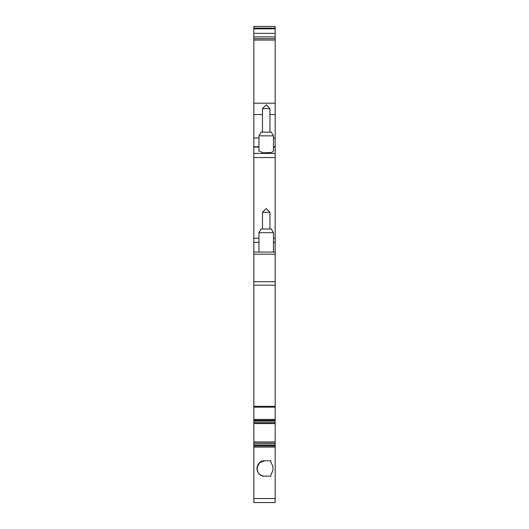 <?xml version="1.0" encoding="UTF-8"?>
<svg xmlns="http://www.w3.org/2000/svg" width="529" height="529" viewBox="0 0 529 529"><rect width="100%" height="100%" fill="white"/><g stroke="black" fill="none" stroke-linecap="round" stroke-linejoin="round"><path stroke-width="0.79" d="M253.821 498.536L275.179 498.536L275.179 502.55L253.821 502.55L253.821 441.966L275.179 441.999L275.179 252.161M264.712 476.173C254.793 476.636 254.793 460.329 264.712 460.792L270.908 460.792L270.908 462.67C273.738 466.545 273.738 470.42 270.908 474.295L270.908 476.173L264.712 476.173A7.69 7.69 0 0 1 257.028 468.482A7.69 7.69 0 0 1 264.712 460.792L259.805 462.564L257.16 467.061M273.473 135.847L258.946 135.847L258.946 151.043L263.085 152.808L270.908 152.537L272.58 151.982L273.473 151.043L273.473 135.847L271.337 132.144L261.081 132.144L271.337 132.144M262.47 108.624L266.206 104.887L269.949 108.624L262.47 108.624L262.47 132.144M262.47 212.314L266.206 208.578L269.949 212.314L262.47 212.314L262.47 229.004M253.821 252.161L253.821 285.177L275.179 285.177M271.337 229.004L261.081 229.004L271.337 229.004L273.473 232.707L258.946 232.707L258.946 252.088M253.821 238.262L253.821 26.45L275.179 26.45L275.179 252.088L253.821 252.088L253.821 238.262L258.946 238.262M253.821 442.059L275.179 441.999M275.179 442.059L275.179 498.536M275.179 502.55L253.821 502.55M253.821 103.201L275.179 103.201M253.821 443.421L275.179 443.421M253.821 442.105L275.179 442.105M253.821 441.966L253.821 423.564L275.179 423.564M253.821 423.564L253.821 422.658L275.179 422.658M253.821 422.658L253.821 420.396L275.179 420.396L253.821 420.396L253.821 407.178L275.179 407.178M253.821 285.177L253.821 407.178M253.821 254.218L275.179 254.218M253.821 281.732L275.179 281.732M253.821 242.388L258.946 242.388M273.473 242.388L275.179 242.388M273.473 238.262L275.179 238.262M253.821 157.543L275.179 157.543M253.821 153.417L275.179 153.417M253.821 147.049L258.946 147.049M273.473 147.049L275.179 147.049M253.821 137.983L258.946 137.983M273.473 137.983L275.179 137.983M253.821 114.528L262.47 114.528M269.949 114.528L275.179 114.528M253.821 40.078L275.179 40.078M253.821 38.703L275.179 38.703M253.821 36.904L275.179 36.904L253.821 36.911M253.821 33.36L275.179 33.36M253.821 28.837L275.179 28.837M253.821 28.116L275.179 28.116M253.821 26.476L275.179 26.476M253.821 447.111L275.179 447.111M253.821 445.98L275.179 445.98M253.821 445.881L275.179 445.881M253.821 444.982L275.179 444.982M253.821 421.104L275.179 421.104M253.821 419.391L275.179 419.391M253.821 406.332L275.179 406.332M261.081 132.144L258.946 135.847M269.949 108.624L269.949 132.144M269.949 212.314L269.949 229.004M273.473 232.707L273.473 252.088M261.081 229.004L258.946 232.707M253.821 146.758L258.946 146.758M273.473 146.758L275.179 146.758"/></g></svg>

